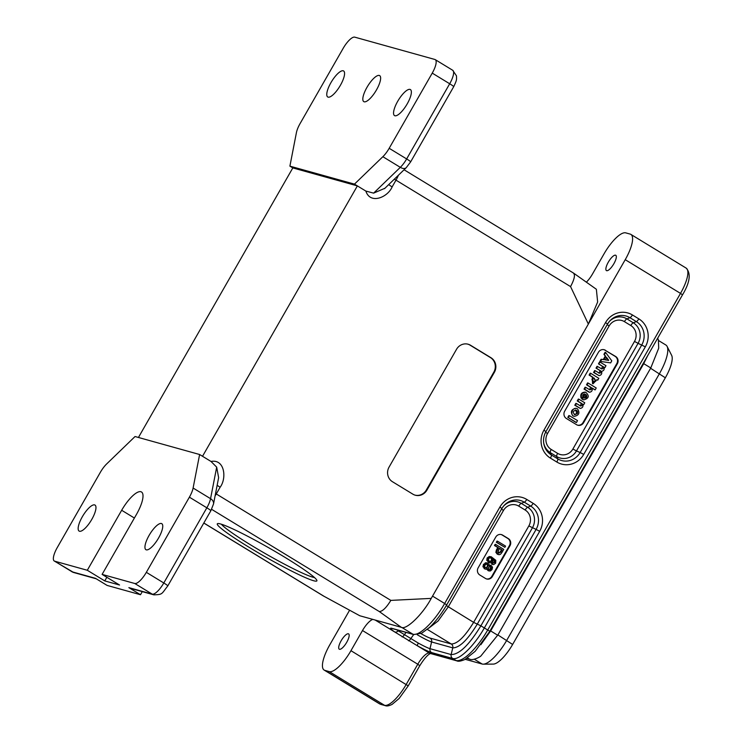 <?xml version="1.0" encoding="UTF-8"?>
<svg xmlns="http://www.w3.org/2000/svg" width="743" height="743" viewBox="0 0 743 743"><rect width="100%" height="100%" fill="white"/><g stroke="black" fill="none" stroke-linecap="round" stroke-linejoin="round"><path stroke-width="1.11" d="M608.313 262.168A8.962 2.786 -58.6 0 0 606.427 270.591A8.962 2.786 -58.6 0 0 613.477 264.387A8.962 2.786 -58.6 0 0 615.761 255.286A8.962 2.786 -58.6 0 0 608.313 262.168M573.652 273.164L596.36 289.259L597.641 302.002L588.354 324.069L625.225 259.688A26.897 8.368 -58.6 0 0 630.872 234.398A26.897 8.368 -58.6 0 0 630.194 234.101L625.745 232.865A26.897 8.368 -58.6 0 0 604.078 253.79L592.533 273.944A14.34 4.467 121.4 0 1 586.376 282.182M657.666 338.223L658.382 339.802L658.707 348.188L650.784 367.952L497.894 634.931L481.009 655.846C480.517 656.775 472.65 660.899 469.817 659.19A5.025 4.755 -74.4 0 1 467.663 657.861M465.267 659.329L482.179 664.038A30.482 9.492 -58.6 0 0 483.219 664.168A30.482 9.492 -58.6 0 0 506.735 640.317L659.45 373.655A30.482 9.492 -58.6 0 0 667.103 346.405A30.482 9.492 -58.6 0 0 665.858 345.003L658.632 340.591M480.842 644.72L490.659 630.937L643.549 363.968L647.794 355.47M341.148 640.763A8.962 2.786 -58.6 0 0 339.263 649.187A8.962 2.786 -58.6 0 0 346.312 642.992A8.962 2.786 -58.6 0 0 348.597 633.881A8.962 2.786 -58.6 0 0 341.148 640.763M349.572 610.272L329.808 644.794A26.897 8.368 -58.6 0 0 324.152 670.075A26.897 8.368 -58.6 0 0 324.84 670.372L380.119 704.076A3.585 3.39 105.6 0 0 380.927 704.429L379.432 703.779A26.897 8.368 -58.6 0 0 380.119 704.076L384.568 705.321A26.897 8.368 -58.6 0 0 406.235 684.387L417.78 664.233L362.5 630.528A14.34 4.467 121.4 0 1 372.884 619.402L359.807 615.761L323.335 595.923L359.807 615.761M324.84 670.372L329.288 671.616A26.897 8.368 -58.6 0 0 350.956 650.682L362.5 630.528M667.103 346.405L671.644 355.358A25.104 7.811 121.4 0 1 665.338 377.797L512.624 644.46A25.104 7.811 121.4 0 1 493.259 664.103L483.219 664.168M568.376 417.52L569.472 415.709L577.515 420.612L576.438 422.526L567.819 417.362L575.899 422.377M576.438 422.526L575.871 422.368L576.438 422.526M568.915 415.551L569.482 415.718L568.832 415.597L567.819 417.362M582.382 404.09L582.856 404.359C583.348 406.644 582.493 407.991 580.274 408.399L575.361 405.325L576.475 403.514L580.589 406.003C582.113 405.789 582.54 404.981 581.853 403.579L577.84 401.127L578.918 399.214L584.75 402.771L583.757 404.647L583.097 404.526L583.673 404.684M582.958 404.248L583.654 404.675M578.918 399.214L578.277 399.102L577.283 400.979L581.295 403.421L580.348 405.882M576.438 403.505L575.816 403.393L574.822 405.269L580.264 408.399M581.295 403.421L581.853 403.579M591.632 387.939L592.106 388.208C592.598 390.493 591.744 391.84 589.524 392.248L584.611 389.165L585.707 387.354L589.84 389.843C591.363 389.638 591.79 388.83 591.103 387.428L587.091 384.976L588.168 383.063L596.211 387.967L595.217 389.843L594.595 389.731M592.208 388.097L595.115 389.871M588.168 383.063L587.527 382.951L586.533 384.828L590.546 387.27L589.598 389.731M585.688 387.354L585.066 387.242L584.072 389.118L588.958 392.1M590.546 387.27L591.103 387.428M592.115 388.227L595.134 389.88M588.958 392.09L589.515 392.248M604.161 367.172L604.087 367.283C604.57 369.485 603.753 370.831 601.635 371.333L601.57 371.454C602.174 373.785 601.328 375.169 599.044 375.624L594.131 372.54L595.236 370.729L599.369 373.218C600.892 373.005 601.31 372.197 600.632 370.794L596.035 368.091L600.075 370.646L599.127 373.097M603.622 367.014L604.365 367.46M600.13 362.138L605.982 365.695L604.988 367.571L604.096 367.302M600.065 362.185L598.514 363.903L602.527 366.345L601.589 368.807M598.514 363.903L599.053 363.949M599.072 364.051L602.527 366.345M597.131 366.28L601.83 368.927C603.353 368.714 603.771 367.906 603.084 366.503M597.613 366.475L596.592 368.249M594.679 370.571L595.236 370.729L594.595 370.608L593.601 372.484L599.034 375.624M600.075 370.646L600.632 370.794M597.056 366.318L596.035 368.091M599.508 362.027L598.496 363.801M605.341 359.826L608.703 360.281L606.697 357.559L605.341 359.826M606.483 357.838L608.703 360.281M608.628 360.411L605.331 359.853M604.505 354.439L605.675 352.498L611.777 360.838L610.662 362.881L600.585 361.442L601.719 359.389L603.864 359.658L605.768 356.343L603.948 354.281L605.211 356.185L603.307 359.501L601.087 359.278L600 361.182L600.585 361.442L600.038 361.293M605.675 352.498L605.034 352.386L603.948 354.281M605.629 352.498L605.118 352.34M593.926 378.066L595.347 380.955L593.536 381.698M595.905 381.113L594.168 378.113C591.382 378.633 591.279 379.859 593.843 381.8L595.905 381.113M592.849 377.184L589.682 375.252L590.759 373.33L598.821 378.336L597.809 380.11L596.926 379.664L593.081 383.769L592.849 377.184L592.292 377.026L592.524 383.611L593.081 383.769M590.741 373.33L590.118 373.218L589.125 375.094L592.292 377.026M596.833 379.794L597.725 380.147M585.67 394.589C586.803 396.753 586.171 397.849 583.784 397.867M584.342 398.025C586.729 398.007 587.36 396.911 586.227 394.747L584.416 398.044M582.911 396.836L581.62 398.22C580.673 394.431 582.066 392.453 585.8 392.285C589.608 395.917 588.92 398.443 583.747 399.864L582.447 399.121L585.14 394.106C583.134 393.994 582.391 394.914 582.911 396.836M585.614 392.239L585.252 392.128C581.509 392.295 580.116 394.273 581.072 398.062L581.156 398.09M584.695 394.031L581.89 398.963L583.19 399.706M575.751 410.117L576.754 413.414L574.534 414.548M577.311 413.563C577.952 411.956 577.515 410.823 576.001 410.164C572.872 410.944 572.481 412.449 574.841 414.659L577.311 413.563M577.478 408.817C580.107 412.894 579.011 415.402 574.218 416.331C569.695 415.356 572.24 407.118 576.642 408.464L577.478 408.817M576.085 408.316C571.293 409.244 570.197 411.743 572.825 415.82L573.661 416.173M603.957 349.674A5.377 5.09 -74.4 0 1 604.895 350.12L615.083 356.334A5.377 5.09 -74.4 0 1 616.783 363.643L583.041 422.553A5.377 5.09 -74.4 0 1 577.515 425.145M605.452 350.278A5.377 5.09 105.6 0 0 598.431 352.266L564.689 411.185A5.377 5.09 105.6 0 0 566.389 418.495L576.568 424.699A5.377 5.09 105.6 0 0 583.599 422.711L617.34 363.801A5.377 5.09 105.6 0 0 615.641 356.482L604.895 350.12M396.855 629.85A17.154 1.43 -150.2 0 0 398.211 630.835L418.272 643.066A3.585 0.697 118.9 0 0 417.455 645.825L394.663 631.931A20.581 1.718 29.8 0 1 391.728 628.299L412.876 634.188L401.768 627.417M487.204 566.695L486.126 567.68M487.752 566.863L486.702 567.828L485.43 567.698L484.677 566.64L484.965 565.163L486.089 564.178L487.334 564.346L488.077 565.432L487.752 566.863L487.194 566.714L487.519 565.265L486.767 564.188L487.334 564.346L486.089 564.178M486.154 567.671L484.863 567.541M486.145 567.68L485.43 567.698M490.027 566.547L490.789 567.522L489.609 569.556M491.086 568.887L490.176 569.714L489.08 569.556L488.457 568.646L488.736 567.448L489.6 566.63L490.677 566.751L491.346 567.671L491.086 568.887M489.08 569.556L488.513 569.398M489.6 566.63L490.12 566.593M487.993 563.222L485.811 562.953L483.99 564.569L483.498 566.993L484.78 568.832L486.108 569.203L487.482 568.618L488.522 570.745L490.436 570.968L492.061 569.491L492.535 567.299L491.42 565.683L489.117 565.757L488.95 564.225L486.702 562.748M485.569 569.045L486.108 569.203M488.522 570.745L489.154 571.023L488.522 570.745M491.42 565.683L490.872 565.534M489.758 565.172L488.55 565.618M486.925 568.451L487.975 570.596M483.498 566.993L484.241 568.683M483.442 564.392L482.941 566.863M485.811 562.953L483.424 564.429M487.454 563.083L485.235 562.804M491.912 560.677L491.355 560.519L490.241 561.402L490.807 561.55L489.414 561.309L488.476 560.129L488.68 558.671L489.841 557.761L491.281 558.039L492.163 559.182L491.912 560.677L490.807 561.55L489.414 561.309M490.269 561.392L488.848 561.141M490.436 557.733L489.841 557.761M490.705 557.872L491.606 559.042M492.163 559.182L491.606 559.024L491.346 560.538M493.649 564.634L495.665 563.185L495.813 560.324L491.225 556.758L489.832 556.618L487.677 558.123L487.324 560.575L489.683 562.86L488.337 562.358L491.039 562.869L492.804 561.429L493.055 558.894L494.977 561.494L494.764 562.47L492.804 563.157L492.154 564.29L493.649 564.634L491.597 564.132L493.101 564.476M492.888 563.185L492.247 563.008L491.597 564.132M494.216 562.293L492.228 562.999M494.615 560.426L494.058 560.268L494.197 562.33L494.764 562.47M492.479 558.717L494.076 560.287M487.324 560.575L488.365 562.367M487.677 558.123L487.12 557.965L486.776 560.445M489.303 556.461L487.111 557.993M491.225 556.758L489.832 556.618M500.178 552.012L497.884 552.885M500.717 552.198L498.469 553.052L497.903 552.513L499.361 548.315L502.017 549.931L501.46 549.774L500.16 552.04L500.717 552.198L502.017 549.931M498.934 553.266L498.469 553.052M499.287 548.455L501.46 549.774M495.73 544.461L495.033 545.678L498.339 547.693L496.445 552.523L497.791 554.278L499.138 554.696L500.457 554.324L501.887 552.56L503.726 549.346L495.73 544.461L495.172 544.313L494.476 545.52L495.033 545.678M495.878 552.346L497.253 554.129L499.138 554.696M497.225 554.111L498.599 554.547M494.476 545.52L497.791 547.535L496.398 549.959L495.887 552.393L496.445 552.523M497.791 547.535L498.339 547.693M497.578 541.238L496.881 542.446L504.887 547.322L505.584 546.114L497.578 541.238L497.021 541.08L496.333 542.288L496.881 542.446M496.333 542.288L504.887 547.322M495.767 537.059L478.139 567.847A5.257 4.978 105.6 0 0 479.802 574.989L485.495 578.472A5.257 4.978 105.6 0 0 492.368 576.522L509.995 545.743A5.257 4.978 105.6 0 0 508.333 538.591L502.639 535.118A5.257 4.978 105.6 0 0 495.767 537.059M501.163 534.523A5.257 4.978 -74.4 0 1 502.082 534.96L507.775 538.434A5.257 4.978 -74.4 0 1 509.438 545.585L491.81 576.364A5.257 4.978 -74.4 0 1 486.414 578.899M398.211 630.835A3.585 2.638 125 0 1 394.663 631.931L375.141 620.024M213.529 503.921A7.17 5.22 -169 0 0 210.557 498.674L193.106 488.03L199.616 454.512L202.523 456.286L357.374 185.899L354.467 184.125L289.9 166.144L296.42 132.616A14.34 4.467 121.4 0 1 300.135 123.487L343.182 48.314A14.34 4.467 121.4 0 1 354.745 37.15L434.887 59.477A14.34 4.467 121.4 0 1 435.249 59.635A14.34 4.467 121.4 0 1 432.24 73.12L389.183 148.294A14.34 4.467 121.4 0 1 382.859 156.699L400.319 167.342A7.17 4.374 46 0 0 406.189 167.723M136.471 514.397A23.841 7.421 -58.6 0 0 141.476 491.977A23.841 7.421 -58.6 0 0 121.666 510.274L87.302 570.271L104.763 580.915L119.567 585.038L102.107 574.395L136.471 514.397M193.106 488.03A14.34 4.467 121.4 0 1 189.391 497.169L146.334 572.333A14.34 4.467 121.4 0 1 134.78 583.496L152.231 594.14L128.855 587.629A7.17 6.789 105.6 0 0 130.489 588.335L153.866 594.846C162.921 594.521 161.277 594.233 167.788 585.921L210.836 510.757A7.17 0.594 -150.2 0 0 206.842 507.813A14.34 4.467 -58.6 0 0 210.557 498.674L216.687 467.152L211.012 461.459C224.748 458.793 226.894 478.269 220.142 487.222L216.278 493.956A14.34 4.467 121.4 0 1 215.08 495.934M199.616 454.512L135.05 436.522L106.658 463.948A14.34 4.467 -58.6 0 0 100.333 472.353L57.285 547.526A14.34 4.467 -58.6 0 0 54.267 561.011A14.34 4.467 -58.6 0 0 54.629 561.169L87.302 570.271M397.728 101.262A15.241 4.746 -58.6 0 0 394.524 115.592A15.241 4.746 -58.6 0 0 406.514 105.051A15.241 4.746 -58.6 0 0 410.396 89.569A15.241 4.746 -58.6 0 0 397.728 101.262M330.941 82.649A15.241 4.746 -58.6 0 0 327.737 96.98A15.241 4.746 -58.6 0 0 339.718 86.439A15.241 4.746 -58.6 0 0 343.6 70.957A15.241 4.746 -58.6 0 0 330.941 82.649M82.324 516.756A15.241 4.746 -58.6 0 0 79.129 531.087A15.241 4.746 -58.6 0 0 91.11 520.546A15.241 4.746 -58.6 0 0 94.993 505.064A15.241 4.746 -58.6 0 0 82.324 516.756M106.843 577.283L104.763 580.915M149.12 535.359A15.241 4.746 -58.6 0 0 145.916 549.69A15.241 4.746 -58.6 0 0 157.897 539.149A15.241 4.746 -58.6 0 0 161.779 523.666A15.241 4.746 -58.6 0 0 149.12 535.359M210.836 510.757L213.52 503.986L218.628 477.675L216.687 467.152M289.9 166.144L292.816 167.918L357.374 185.899L365.862 191.072L373.618 193.134L384.939 188.248M467.876 344.167A10.755 10.179 -74.4 0 1 470.04 345.142L490.408 357.559A10.755 10.179 -74.4 0 1 493.807 372.187L426.333 490.009A10.755 10.179 -74.4 0 1 414.993 495.126M366.996 87.302A15.241 4.746 -58.6 0 0 363.801 101.633A15.241 4.746 -58.6 0 0 375.782 91.092A15.241 4.746 -58.6 0 0 379.664 75.61A15.241 4.746 -58.6 0 0 366.996 87.302M354.467 184.125L382.859 156.699M102.107 574.395L134.78 583.496M73.817 572.547A7.17 6.789 -74.4 0 1 72.09 571.813L95.466 578.323L107.103 585.419L140.501 594.725L128.855 587.629M142.275 591.623L140.501 594.725M217.151 485.263A7.17 0.594 -150.2 0 0 220.142 487.222M202.523 456.286L211.012 461.459M365.862 191.072C370.228 204.771 387.79 197.313 392.137 186.892A7.17 0.594 29.8 0 1 388.719 184.598M412.829 494.141L392.462 481.724A10.755 10.179 -74.4 0 1 389.063 467.106L456.546 349.275A10.755 10.179 -74.4 0 1 468.164 344.232A10.755 10.179 -74.4 0 1 470.598 345.3L490.965 357.717A10.755 10.179 -74.4 0 1 494.364 372.336L426.891 490.166A10.755 10.179 -74.4 0 1 415.272 495.21A10.755 10.179 -74.4 0 1 412.829 494.141M292.816 167.918L138.439 437.469M573.206 272.95C575.444 274.492 574.562 279.034 570.559 286.594L588.354 324.069L431.237 598.394L390.846 600.39C386.276 607.793 382.431 611.508 379.292 611.554L401.304 627.315C406.189 630.343 422.656 614.433 431.237 598.394M221.377 524.224A54.75 4.569 -150.2 0 0 251.385 545.353A54.75 4.569 -150.2 0 0 314.484 577.543M284.903 557.315A57.369 4.783 29.8 0 1 316.899 580.422A57.369 4.783 29.8 0 1 249.276 547.396A57.369 4.783 29.8 0 1 217.68 523.592A57.369 4.783 29.8 0 1 284.903 557.315M401.304 627.315L372.884 619.402M665.338 377.797L650.608 368.268M497.894 634.931L512.624 644.46M490.371 630.343L490.835 630.631M643.549 363.968L643.085 363.68M482.179 664.038L474.303 659.236M569.389 415.746L568.832 415.597M568.395 417.622L567.838 417.473M576.373 403.551L575.816 403.393M577.84 401.127L577.283 400.979M577.265 400.876L577.822 401.025M578.834 399.251L578.277 399.102M578.379 399.065L578.899 399.214M575.379 405.427L574.822 405.269M574.803 405.167L575.361 405.325M585.623 387.4L585.066 387.242M587.091 384.976L586.533 384.828M586.515 384.716L587.072 384.874M588.085 383.1L587.527 382.951M587.629 382.914L588.15 383.063M584.63 389.276L584.072 389.118M584.054 389.016L584.611 389.165M595.152 370.766L594.595 370.608M596.61 368.352L596.053 368.194M594.159 372.642L593.601 372.484M593.583 372.382L594.131 372.54M604.821 359.779L605.387 359.937M600 361.182L600.558 361.33M601.644 359.436L601.087 359.278M601.161 359.24L601.719 359.389M603.79 359.696L603.232 359.547M603.307 359.501L603.864 359.658M605.768 356.343L605.211 356.185M605.211 356.101L605.768 356.25M604.505 354.522L603.948 354.374M605.591 352.535L605.034 352.386M589.106 374.992L589.663 375.141M590.676 373.376L590.118 373.218M597.149 379.989L597.706 380.147M592.255 377.175L592.812 377.323M589.682 375.252L589.125 375.094M586.227 394.747L585.642 394.57M581.072 398.062L581.62 398.22M581.899 399.065L582.456 399.214M581.89 398.963L582.447 399.121M585.243 394.236L584.685 394.078M615.641 356.482L615.083 356.334M617.34 363.801L616.783 363.643M583.599 422.711L583.041 422.553M645.333 346.832L638.07 343.34L576.457 450.936L580.153 452.506L641.766 344.919A17.154 16.235 105.6 0 0 636.342 321.608L629.953 317.707A17.154 16.235 105.6 0 0 609.288 321.524A17.154 16.235 105.6 0 0 607.542 324.05L545.919 431.637A17.154 16.235 105.6 0 0 543.737 443.255A17.154 16.235 105.6 0 0 551.343 454.957A3.585 1.114 121.4 0 1 550.433 458.134A20.581 19.476 -74.4 0 1 543.932 430.16L605.545 322.573A20.581 19.476 -74.4 0 1 632.432 314.958L638.831 318.858A20.581 19.476 -74.4 0 1 645.333 346.832L583.719 454.419A20.581 19.476 -74.4 0 1 556.832 462.035A3.585 1.114 -58.6 0 0 557.742 458.849A17.154 16.235 105.6 0 0 580.153 452.506L583.719 454.419M543.737 443.255C543.161 439.15 543.895 435.277 545.929 431.637L543.932 430.16M607.207 324.626L609.13 325.963A11.693 11.071 -74.4 0 1 624.417 321.635L630.807 325.536A11.693 11.071 -74.4 0 1 634.503 341.427L572.89 449.023L576.457 450.936A15.12 14.312 -74.4 0 1 556.702 456.527L550.303 452.626A15.12 14.312 -74.4 0 1 543.672 442.772M551.213 449.45A3.585 1.114 -58.6 0 0 550.303 452.626L551.343 454.957L557.742 458.849L556.702 456.527A3.585 1.114 121.4 0 1 557.612 453.351L551.213 449.45A11.693 11.071 -74.4 0 1 547.517 433.55L609.13 325.963M556.832 462.035L550.433 458.134M608.981 321.905A15.12 14.312 -74.4 0 1 626.897 318.886L633.296 322.787L636.342 321.608A3.585 1.114 -58.6 0 0 638.831 318.858M630.807 325.536A3.585 1.114 121.4 0 1 633.296 322.787A15.12 14.312 -74.4 0 1 638.07 343.34L634.503 341.427M624.417 321.635A3.585 1.114 121.4 0 1 626.897 318.886L629.953 317.707A3.585 1.114 -58.6 0 0 632.432 314.958M545.929 431.637L607.542 324.041L605.545 322.573M572.89 449.023A11.693 11.071 -74.4 0 1 557.612 453.351M547.517 433.55L545.603 432.222M430.596 653.478C427.829 654.518 424.225 658.595 419.776 665.709L408.232 685.863L350.956 650.682M385.431 705.683A3.585 3.39 105.6 0 1 384.568 705.321L329.288 671.616M419.776 665.7L417.78 664.233A14.34 4.467 121.4 0 1 429.333 653.069L417.455 645.825A20.581 1.718 29.8 0 0 431.525 652.558L452.673 658.456L456.053 660.518A39.444 12.278 -58.6 0 0 487.826 629.813L680.504 293.392L625.225 259.688M428.581 628.309L438.101 620.999L448.243 606.882L503.475 510.45A11.693 11.071 -74.4 0 1 518.753 506.122L525.152 510.023A11.693 11.071 -74.4 0 1 528.849 525.923L536.112 529.406A17.154 16.235 105.6 0 0 530.688 506.094L527.641 507.274A15.12 14.312 -74.4 0 1 532.415 527.836L477.192 624.269C467.533 640.011 459.388 647.877 452.766 647.868L451.14 654.564C459.193 654.592 469.102 645.017 480.879 625.838L489.823 631.29L475.195 651.286L464.969 659.487C460.911 661.186 458.208 661.651 456.861 660.871L430.151 653.422A3.585 3.39 105.6 0 1 429.333 653.069L456.053 660.518A3.585 3.39 105.6 0 0 456.917 660.88M503.317 506.401A15.12 14.312 -74.4 0 1 521.233 503.373L524.289 502.194L530.688 506.094A3.585 1.114 -58.6 0 0 533.168 503.355A20.581 19.476 -74.4 0 1 539.678 531.319L484.445 627.761C474.155 646.029 458.979 660.694 452.673 658.456A3.585 3.39 105.6 0 1 451.14 654.564L429.993 648.676A3.585 3.39 105.6 0 0 431.525 652.558M488.077 565.432L487.519 565.274M491.346 567.671L490.789 567.513M487.12 569.732L487.677 569.89M483.433 564.411L483.99 564.569M494.42 561.337L494.977 561.494M496.398 549.959L496.956 550.117M502.639 535.118L502.082 534.96M507.775 538.434L508.333 538.591M509.995 545.743L509.438 545.585M491.81 576.364L492.368 576.522M539.678 531.319L536.112 529.406L480.879 625.838L473.625 622.355C464.756 636.807 457.289 644.014 451.233 643.977L430.086 638.088A3.585 3.39 -74.4 0 1 431.609 641.971L429.993 648.676A17.154 1.43 -150.2 0 1 418.272 643.066M503.624 506.02A17.154 16.235 105.6 0 0 501.878 508.537L503.624 506.02A17.154 16.235 105.6 0 1 524.289 502.194A3.585 1.114 -58.6 0 0 526.768 499.445L533.168 503.355M518.753 506.122A3.585 1.114 121.4 0 1 521.233 503.373L527.641 507.274A3.585 1.114 121.4 0 0 525.152 510.023M392.425 628.615L413.693 634.541A3.585 3.39 -74.4 0 1 412.876 634.188C419.182 636.435 434.367 621.77 444.658 603.492L446.654 604.969L501.878 508.537L499.881 507.06A20.581 19.476 -74.4 0 1 526.768 499.445M432.547 596.109L444.658 603.492L499.881 507.06M501.878 508.537L446.654 604.969C441.398 614.062 435.714 621.519 429.621 627.352L421.736 633.194L413.693 634.541L410.628 638.878A3.585 1.114 121.4 0 1 408.501 640.782M528.849 525.923L473.625 622.355L446.32 605.545M406.04 632.414L404.229 634.977A3.585 1.114 121.4 0 1 402.102 636.881M427.309 629.395L451.233 643.977A3.585 3.39 -74.4 0 1 452.766 647.868L431.609 641.971A15.12 1.263 29.8 0 1 417.232 634.726M430.086 638.088A11.693 0.975 29.8 0 1 420.9 633.603M501.553 509.113L503.475 510.45M392.573 628.662A3.585 3.39 -74.4 0 1 391.728 628.299M680.504 293.392A26.897 8.368 -58.6 0 0 686.151 268.102C691.176 273.489 689.959 282.414 682.501 294.86L680.504 293.392M497.708 635.237L490.659 630.937M650.784 367.952L643.726 363.652M389.183 148.294L406.644 158.937L449.691 83.764L432.24 73.12M121.666 510.274L134.39 518.029M146.334 572.333L163.794 582.976L206.842 507.813L189.391 497.169M384.493 188.685L406.235 167.677L410.638 161.881A7.17 0.594 29.8 0 0 406.644 158.937A14.34 4.467 121.4 0 1 400.319 167.342L373.618 193.134M452.738 70.297A14.34 4.467 -58.6 0 1 449.691 83.764A7.17 0.594 29.8 0 1 453.694 86.708L410.638 161.881M71.69 571.636A14.34 4.467 -58.6 0 0 72.09 571.813L54.629 561.169M167.788 585.921A7.17 0.594 29.8 0 0 163.794 582.976A14.34 4.467 121.4 0 1 152.231 594.14A7.17 6.789 -74.4 0 0 153.968 594.874M392.137 186.892L395.991 180.159A7.17 0.594 29.8 0 1 394.375 179.137M570.559 286.594L395.991 180.159A14.34 4.467 -58.6 0 0 398.397 175.246M215.554 493.501A7.17 0.594 -150.2 0 0 216.278 493.956L390.846 600.39M426.333 490.009L426.891 490.166M494.364 372.336L493.807 372.187M490.408 357.559L490.965 357.717M470.598 345.3L470.04 345.142M379.292 611.554L211.616 509.317M323.632 596.044L203.823 522.998M575.899 403.356L576.457 403.514M580.032 405.845L580.589 405.994M585.15 387.205L585.707 387.354M589.283 389.694L589.84 389.843M598.802 373.06L599.36 373.218M601.263 368.769L601.821 368.918M599.592 361.99L600.149 362.138M606.149 357.402L606.697 357.559M594.205 378.122L593.648 377.973M593.815 381.791L593.258 381.633M590.202 373.181L590.759 373.33M581.1 398.09L581.658 398.248M583.097 399.688L583.654 399.836M585.345 392.155L585.902 392.304M584.583 393.948L585.14 394.106M576.039 410.173L575.481 410.025M574.803 414.65L574.246 414.492M574.163 416.312L573.605 416.164M576.698 408.483L576.141 408.325M607.542 324.041L609.288 321.524M490.231 565.247L490.789 565.395M484.891 568.971L485.448 569.119M492.275 564.383L492.832 564.541M497.986 554.454L498.544 554.612M630.872 234.398L686.151 268.102M682.501 294.86L489.823 631.29M408.232 685.863L399.14 698.466L392.146 704.364C389.109 705.869 386.862 706.305 385.385 705.674L380.927 704.429M324.152 670.075L379.432 703.779M466.883 658.372L469.817 659.19M435.249 59.635L452.71 70.279L456.443 75.805L456.583 78.359C456.248 79.38 457.363 79.129 453.694 86.708M96.228 578.797L73.715 572.519L54.267 561.011M573.568 273.108L404.071 169.766M323.27 595.886L203.796 523.044"/></g></svg>
